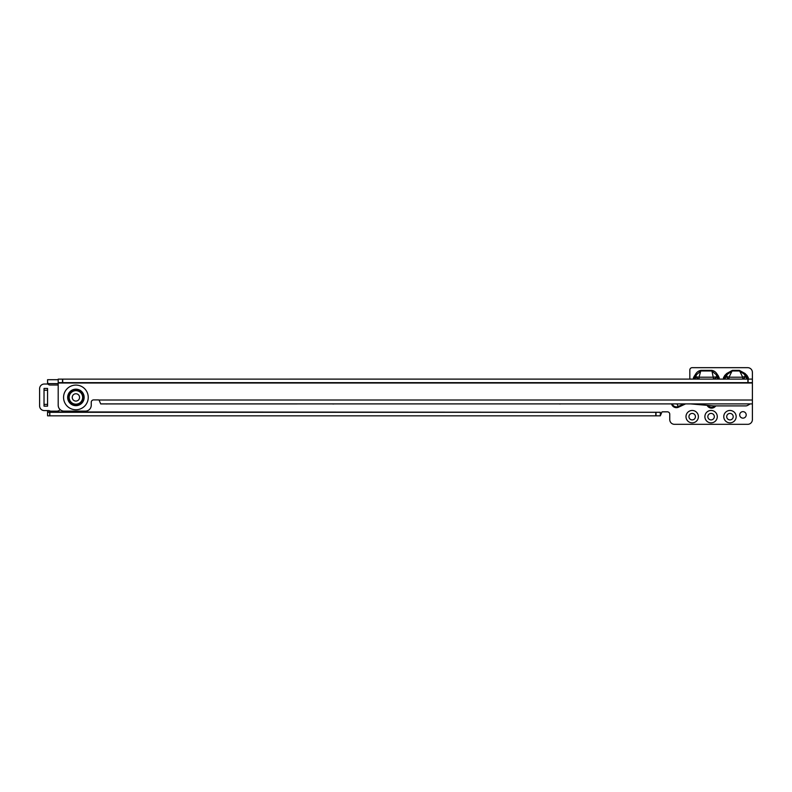 <?xml version="1.0" encoding="UTF-8"?>
<svg xmlns="http://www.w3.org/2000/svg" width="792" height="792" viewBox="0 0 792 792"><rect width="100%" height="100%" fill="white"/><g stroke="black" fill="none" stroke-linecap="round" stroke-linejoin="round"><path stroke-width="1.19" d="M718.394 379.111L717.651 376.715L718.492 376.131L719.413 379.111M717.106 374.151L716.265 374.745L716.918 376.952L717.651 376.715L716.265 374.745L711.81 370.973L700.9 370.973L696.445 374.745L694.317 379.061L693.297 379.061L693.535 377.527L695.604 374.151C696.891 372.032 698.653 370.775 700.9 370.379L711.81 370.379C714.047 370.765 715.81 372.032 717.106 374.151L718.492 376.131M723.106 379.219L724.611 375.606L725.333 376.329L724.136 379.219M747.608 379.219L746.411 376.329L747.133 375.606L748.628 379.219M723.769 416.661A6.197 6.197 0 0 1 729.967 410.464A6.197 6.197 0 0 1 736.164 416.661A6.197 6.197 0 0 1 729.967 422.859A6.197 6.197 0 0 1 723.769 416.661M733.214 416.661A3.247 3.247 0 0 0 729.967 413.414A3.247 3.247 0 0 0 726.719 416.661A3.247 3.247 0 0 0 729.967 419.908A3.247 3.247 0 0 0 733.214 416.661M704.88 416.661A6.197 6.197 0 0 1 711.077 410.464A6.197 6.197 0 0 1 717.275 416.661A6.197 6.197 0 0 1 711.077 422.859A6.197 6.197 0 0 1 704.88 416.661M714.325 416.661A3.247 3.247 0 0 0 711.077 413.414A3.247 3.247 0 0 0 707.83 416.661A3.247 3.247 0 0 0 711.077 419.908A3.247 3.247 0 0 0 714.325 416.661M685.991 416.661A6.197 6.197 0 0 1 692.188 410.464A6.197 6.197 0 0 1 698.386 416.661A6.197 6.197 0 0 1 692.188 422.859A6.197 6.197 0 0 1 685.991 416.661M695.435 416.661A3.247 3.247 0 0 0 692.188 413.414A3.247 3.247 0 0 0 688.941 416.661A3.247 3.247 0 0 0 692.188 419.908A3.247 3.247 0 0 0 695.435 416.661M746.203 414.889A3.247 3.247 0 0 0 742.955 411.642A3.247 3.247 0 0 0 739.708 414.889A3.247 3.247 0 0 0 742.955 418.136A3.247 3.247 0 0 0 746.203 414.889M689.822 379.111L689.822 370.022A2.366 2.366 0 0 1 692.188 367.666L747.678 367.666A4.722 4.722 0 0 1 752.4 372.388L752.4 379.111L58.192 379.12L58.192 405.217A5.9 5.9 0 0 0 64.103 411.127L85.348 411.127A5.9 5.9 0 0 0 91.248 405.217L91.248 402.267A2.366 2.366 0 0 1 93.614 399.911L98.337 399.911A2.366 2.366 0 0 1 99.04 400.01L100.693 403.91L690.644 403.9A0.594 0.594 0 0 1 690.693 403.91L713.434 405.9A4.128 4.128 0 0 0 713.79 405.91L745.668 405.91A4.128 4.128 0 0 0 747.737 405.356L750.113 403.979A0.594 0.594 0 0 1 750.41 403.9L752.4 403.9L752.4 419.612A4.722 4.722 0 0 1 748.093 424.314L674.071 424.314A4.722 4.722 0 0 1 669.755 419.612L669.755 414.186A2.366 2.366 0 0 0 667.399 411.83L662.676 411.83A2.366 2.366 0 0 0 661.963 411.939L660.31 415.83L660.31 412.295L660.31 415.83L49.827 415.83L49.827 412.295L47.569 412.295L47.569 410.593M47.569 384.021L47.569 381.209L47.767 383.605A2.366 2.366 0 0 0 49.926 385.021L58.192 385.021M560.845 403.91A6.197 6.197 0 0 1 559.073 403.91M334.155 403.91A6.197 6.197 0 0 1 332.402 403.91M107.455 403.91A6.197 6.197 0 0 1 105.742 403.91M724.611 375.606L726.739 373.468L732.352 370.379L739.391 370.379L745.005 373.468L747.133 375.606M47.569 390.218L47.569 388.446L44.025 388.446L44.025 404.385L47.569 404.385L47.569 390.218L44.025 390.218M44.025 404.385L44.025 406.157L47.569 406.157L47.569 404.385M47.569 379.705L58.192 379.705L47.569 379.705L47.569 381.209M49.827 415.83L47.569 415.83L47.569 412.295M49.827 412.295L655.796 412.295L655.796 415.83M660.31 415.83L660.31 412.295L655.796 412.295M47.569 411.939L660.31 412.295M746.727 379.111A4.722 4.01 -112.5 0 0 745.599 376.665L746.411 376.329L744.282 374.2L745.005 373.468M742.698 379.111L742.698 377.2A4.722 2.138 152.1 0 1 745.589 376.655L743.153 379.111L745.589 376.655L744.282 374.2L739.391 370.973L732.352 370.973L727.462 374.2L725.333 376.329L726.145 376.665A4.722 2.138 27.9 0 1 729.046 377.2L729.046 379.111M739.391 370.379L742.698 377.2L729.046 377.2L732.352 370.379M726.739 373.468L727.462 374.2L726.155 376.655A4.722 4.01 112.5 0 0 725.017 379.111M695.158 379.111A4.722 4.039 -72.5 0 1 695.822 377.071L694.228 376.131M695.792 376.952L696.445 374.745L695.604 374.151M695.822 377.071L695.891 377.15A4.722 2.277 16.4 0 1 699.069 377.2L700.9 370.379M713.642 379.111L711.81 370.379M718.235 379.111L719.413 379.061M698.683 379.111L695.891 377.15M717.552 379.111A4.722 4.039 -107.5 0 0 716.889 377.071L714.028 379.111M699.069 379.111L699.069 377.2L713.642 377.2A4.722 2.277 -16.4 0 1 716.819 377.15M60.192 409.652A4.722 4.722 0 0 1 56.717 411.177L51.331 411.177A4.722 4.722 0 0 1 49.045 410.593L44.322 410.593A4.722 4.722 0 0 1 39.6 405.86L39.6 388.743A4.722 4.722 0 0 1 44.322 384.021L48.005 384.021M79.566 397.416A3.663 3.663 0 0 0 75.903 393.753A3.663 3.663 0 0 0 72.24 397.416A3.663 3.663 0 0 0 75.903 401.079A3.663 3.663 0 0 0 79.566 397.416M690.644 403.9L750.41 403.9M752.4 403.9L752.4 382.655L747.886 382.655L747.886 379.111M752.4 379.111L752.4 382.655M62.707 379.12L62.707 382.655L747.886 382.655M58.192 382.655L62.707 382.655M718.215 377.833L719.176 377.527M694.495 377.833L693.535 377.527M708.048 405.425A4.247 4.247 0 0 0 714.79 405.91M724.423 377.645L723.492 377.259M747.321 377.645L748.252 377.259M715.76 405.91A5.019 5.019 0 0 1 707.117 405.346M685.575 403.9L678.516 407.197A5.019 5.019 0 0 1 671.537 403.9M58.192 383.605L47.767 383.605M656.004 415.83L656.004 412.295M49.728 415.83L49.728 412.295M726.155 376.655L728.61 379.111L726.155 376.655M672.339 403.9A4.247 4.247 0 0 0 678.19 406.504L683.763 403.9M678.516 407.197L676.982 403.9M83.16 397.416A7.257 7.257 0 0 0 75.903 390.159A7.257 7.257 0 0 0 68.647 397.416A7.257 7.257 0 0 0 75.903 404.672A7.257 7.257 0 0 0 83.16 397.416M82.645 397.416A6.742 6.742 0 0 0 75.903 390.674A6.742 6.742 0 0 0 69.161 397.416A6.742 6.742 0 0 0 75.903 404.158A6.742 6.742 0 0 0 82.645 397.416M84.15 397.416A8.247 8.247 0 0 0 75.903 389.179A8.247 8.247 0 0 0 67.666 397.416A8.247 8.247 0 0 0 75.903 405.662A8.247 8.247 0 0 0 84.15 397.416M88.239 397.416A12.335 12.335 0 0 1 75.903 409.751A12.335 12.335 0 0 1 63.568 397.416A12.335 12.335 0 0 1 75.903 385.08A12.335 12.335 0 0 1 88.239 397.416M99.04 400.01L752.4 400.01M752.4 383.001L58.192 383.011M748.093 379.111L748.093 382.655M62.509 379.12L62.509 382.655"/></g></svg>
